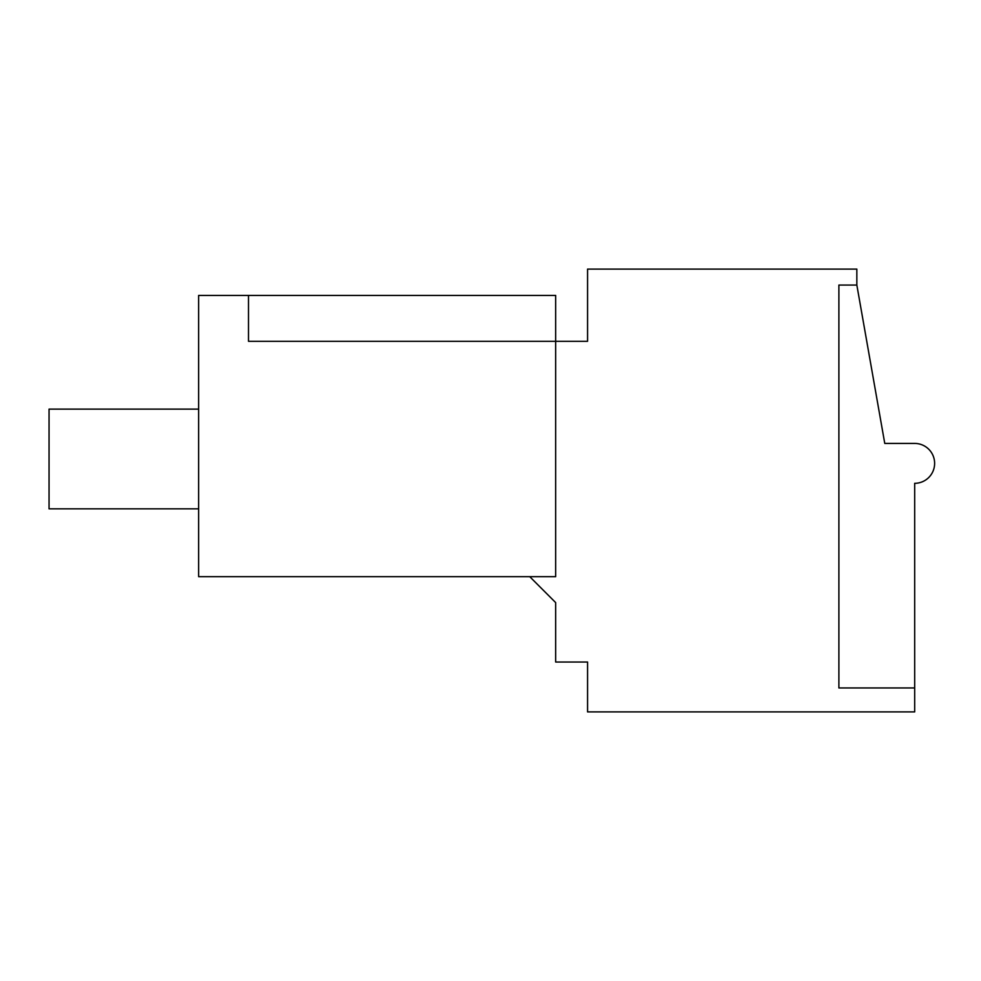 <?xml version="1.0" encoding="UTF-8"?>
<svg xmlns="http://www.w3.org/2000/svg" width="981" height="981" viewBox="0 0 981 981"><rect width="100%" height="100%" fill="white"/><g stroke="black" fill="none" stroke-linecap="round" stroke-linejoin="round"><path stroke-width="1.47" d="M248.5 295.428L198.64 295.428L198.64 576.669L555.663 576.669L555.663 295.428L248.5 295.428L248.5 341.314L248.5 295.428M529.74 576.669L555.663 602.592L555.663 662.028L587.57 662.028L587.57 711.899L914.684 711.899L914.684 483.314A19.951 19.951 0 0 0 934.623 463.375A19.951 19.951 0 0 0 914.684 443.424L884.764 443.424L856.842 285.066L856.842 269.101L587.57 269.101L587.57 341.314L248.5 341.314L555.663 341.314M914.684 687.963L838.89 687.963L838.89 285.066L856.842 285.066M198.64 508.845L49.05 508.845L49.05 409.126L198.64 409.126"/></g></svg>
